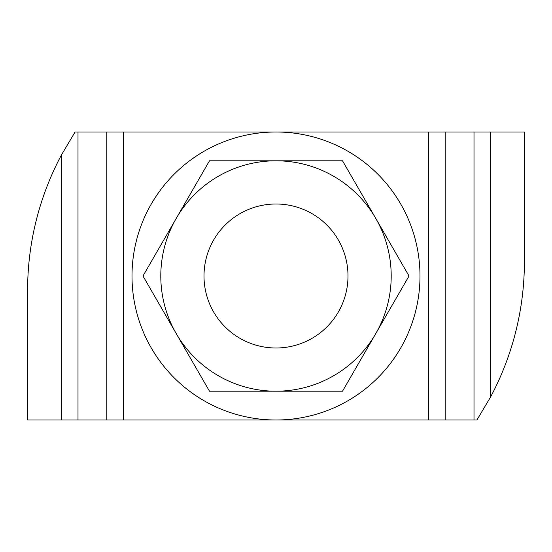 <?xml version="1.0" encoding="UTF-8"?>
<svg xmlns="http://www.w3.org/2000/svg" width="552" height="552" viewBox="0 0 552 552"><rect width="100%" height="100%" fill="white"/><g stroke="black" fill="none" stroke-linecap="round" stroke-linejoin="round"><path stroke-width="0.83" d="M524.4 131.997L490.624 131.997L490.624 396.922A287.999 287.999 0 0 0 524.4 261.6L524.4 131.997M428.573 420.003L428.573 131.997L123.427 131.997L123.427 420.003L476.928 420.003L490.624 396.922M428.573 131.997L490.624 131.997M61.375 155.077A287.999 287.999 0 0 0 27.6 290.4L27.6 420.003L61.375 420.003L61.375 155.077L75.072 131.997L123.427 131.997M61.375 420.003L123.427 420.003M77.998 131.997L77.998 420.003M106.798 131.997L106.798 420.003M474.002 131.997L474.002 420.003M445.202 131.997L445.202 420.003M204.978 264.18A72.001 72.001 0 0 0 264.18 347.022A72.001 72.001 0 0 0 347.022 287.82A72.001 72.001 0 0 0 287.82 204.978A72.001 72.001 0 0 0 204.978 264.18M142.982 276L209.491 160.798L342.509 160.798L375.767 218.399A115.202 115.202 0 0 1 375.767 333.601L342.509 391.202L209.491 391.202L142.982 276M409.018 276L375.767 218.399A115.202 115.202 0 0 0 176.233 218.399A115.202 115.202 0 0 0 276 391.202A115.202 115.202 0 0 0 375.767 333.601L409.018 276M304.062 417.236A144.003 144.003 0 0 1 134.764 304.062A144.003 144.003 0 0 1 247.938 134.764A144.003 144.003 0 0 1 417.236 247.938A144.003 144.003 0 0 1 304.062 417.236"/></g></svg>
